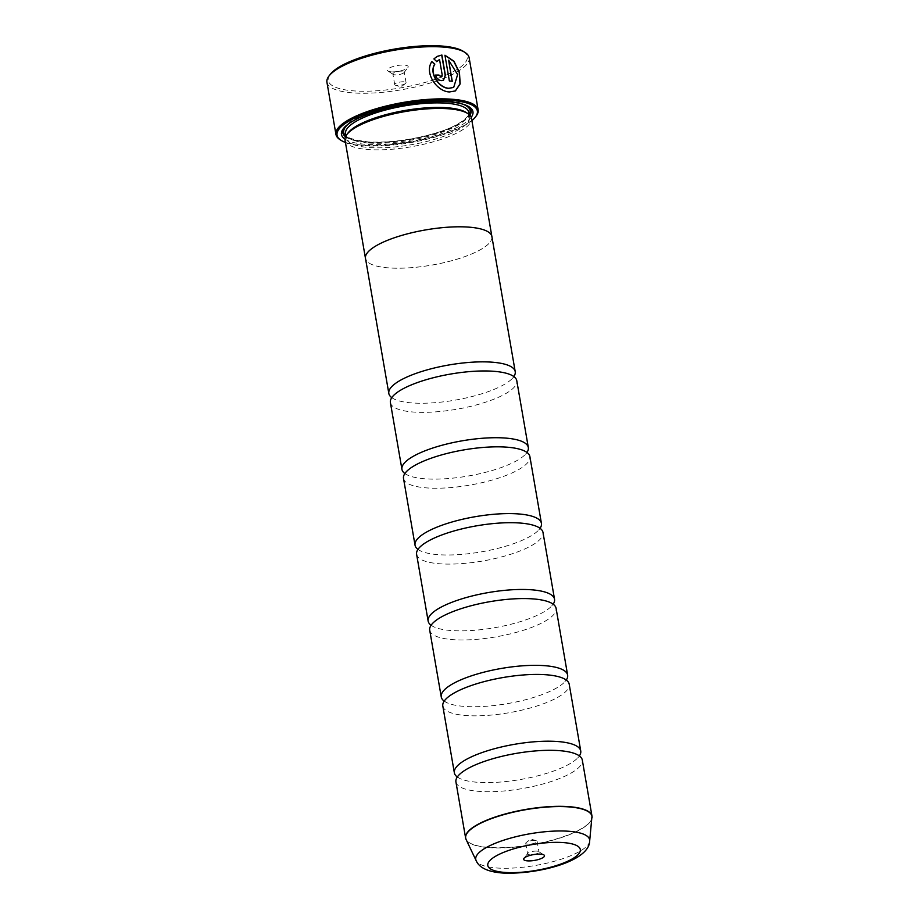 <?xml version="1.0" encoding="UTF-8"?>
<svg xmlns="http://www.w3.org/2000/svg" width="919" height="919" viewBox="0 0 919 919"><rect width="100%" height="100%" fill="white"/><g stroke="black" fill="none" stroke-linecap="round" stroke-linejoin="round"><path stroke-width="0.69" stroke-dasharray="4.59 3.45" d="M455.927 781.92A64.135 17.852 170.2 0 0 480.281 791.466A64.135 17.852 170.2 0 0 548.275 782.437A64.135 17.852 170.2 0 0 582.313 760.093M442.82 706.056A64.135 17.852 170.2 0 0 467.174 715.602A64.135 17.852 170.2 0 0 535.168 706.562A64.135 17.852 170.2 0 0 569.206 684.218M429.713 630.181A64.135 17.852 170.2 0 0 454.066 639.727A64.135 17.852 170.2 0 0 522.061 630.698A64.135 17.852 170.2 0 0 556.098 608.355M416.606 554.318A64.135 17.852 170.2 0 0 440.959 563.864A64.135 17.852 170.2 0 0 508.965 554.823A64.135 17.852 170.2 0 0 543.003 532.48M403.51 478.443A64.135 17.852 170.2 0 0 427.863 487.989A64.135 17.852 170.2 0 0 495.858 478.96A64.135 17.852 170.2 0 0 529.895 456.617M390.403 402.579A64.135 17.852 170.2 0 0 414.756 412.126A64.135 17.852 170.2 0 0 482.751 403.085A64.135 17.852 170.2 0 0 516.788 380.742M455.41 90.924L449.299 92.049C436.962 91.854 423.636 73.095 431.7 61.653L431.792 61.722M452.068 81.24L452.079 81.366A72.141 20.092 170.2 0 0 449.184 81.102L444.934 55.232M443.463 80.194L441.373 80.723C438.283 80.378 436.272 78.529 435.342 75.163L435.537 75.071M463.325 51.361A70.545 19.644 -9.8 0 1 438.547 78.115A70.545 19.644 -9.8 0 1 355.044 90.97A70.545 19.644 -9.8 0 1 330.266 74.336M326.934 82.25A72.141 20.092 170.2 0 0 354.332 92.991A72.141 20.092 170.2 0 0 430.827 82.836A72.141 20.092 170.2 0 0 469.127 57.69M536.765 851.109A5.767 1.608 170.2 0 0 527.747 853.429A5.767 1.608 170.2 0 0 527.586 853.923A5.767 1.608 170.2 0 0 529.781 854.785A5.767 1.608 170.2 0 0 535.892 853.981A5.767 1.608 170.2 0 0 538.959 851.959A5.767 1.608 170.2 0 0 538.637 851.545A5.767 1.608 170.2 0 0 536.765 851.109M534.938 840.483A5.767 1.608 170.2 0 0 526.323 842.424A5.767 1.608 170.2 0 0 525.748 843.309A5.767 1.608 170.2 0 0 527.943 844.17A5.767 1.608 170.2 0 0 534.065 843.355A5.767 1.608 170.2 0 0 537.121 841.344A5.767 1.608 170.2 0 0 536.282 840.701A5.767 1.608 170.2 0 0 534.938 840.483M391.356 71.831A10.58 2.941 -9.8 0 1 387.933 71.027A10.58 2.941 -9.8 0 1 391.655 67.007A10.58 2.941 -9.8 0 1 404.176 65.077A10.58 2.941 -9.8 0 1 407.898 67.581A10.58 2.941 -9.8 0 1 391.356 71.831M395.055 74.853A5.767 1.608 -9.8 0 1 393.194 74.405A5.767 1.608 -9.8 0 1 392.873 73.991A5.767 1.608 -9.8 0 1 395.928 71.981A5.767 1.608 -9.8 0 1 402.051 71.165A5.767 1.608 -9.8 0 1 404.245 72.027A5.767 1.608 -9.8 0 1 404.073 72.532A5.767 1.608 -9.8 0 1 395.055 74.853M396.893 85.478A5.767 1.608 -9.8 0 1 395.538 85.26A5.767 1.608 -9.8 0 1 394.699 84.617A5.767 1.608 -9.8 0 1 397.766 82.607A5.767 1.608 -9.8 0 1 403.889 81.791A5.767 1.608 -9.8 0 1 406.072 82.653A5.767 1.608 -9.8 0 1 405.497 83.537A5.767 1.608 -9.8 0 1 396.893 85.478M345.441 142.468A71.188 19.816 170.2 0 0 364.096 145.799A71.188 19.816 170.2 0 0 471.895 120.619M476.076 116.162A72.141 20.092 -9.8 0 1 363.35 145.191A72.141 20.092 -9.8 0 1 339.996 139.665M348.129 132.853A62.561 17.415 170.2 0 0 346.348 138.287A62.561 17.415 170.2 0 0 370.104 147.591A62.561 17.415 170.2 0 0 436.433 138.78A62.561 17.415 170.2 0 0 469.632 116.989A62.561 17.415 170.2 0 0 466.128 112.474M345.027 140.079A64.158 17.863 170.2 0 0 369.392 149.625A64.158 17.863 170.2 0 0 437.421 140.584A64.158 17.863 170.2 0 0 471.481 118.229M344.958 139.102A66.731 18.575 170.2 0 0 366.796 144.375A66.731 18.575 170.2 0 0 471.217 117.299M468.288 106.351A65.123 18.127 170.2 0 0 467.461 105.777A65.123 18.127 170.2 0 0 446.381 100.791A65.123 18.127 170.2 0 0 344.625 126.994A65.123 18.127 170.2 0 0 344.051 127.81M345.51 136.724A65.123 18.127 170.2 0 0 367.497 142.342A65.123 18.127 170.2 0 0 469.896 115.231M457.294 777.003A64.135 17.852 170.2 0 0 459.305 778.232A64.135 17.852 170.2 0 0 478.707 782.368A64.135 17.852 170.2 0 0 577.89 757.75A64.135 17.852 170.2 0 0 579.372 755.912M491.987 237.148A64.158 17.863 -9.8 0 1 456.973 259.215A64.158 17.863 -9.8 0 1 389.84 267.98A64.158 17.863 -9.8 0 1 365.601 258.986M444.187 701.128A64.135 17.852 170.2 0 0 446.197 702.357A64.135 17.852 170.2 0 0 465.6 706.493A64.135 17.852 170.2 0 0 564.783 681.875A64.135 17.852 170.2 0 0 566.276 680.037M431.08 625.265A64.135 17.852 170.2 0 0 433.09 626.494A64.135 17.852 170.2 0 0 452.493 630.629A64.135 17.852 170.2 0 0 551.687 606.012A64.135 17.852 170.2 0 0 553.169 604.174M417.973 549.39A64.135 17.852 170.2 0 0 419.994 550.619A64.135 17.852 170.2 0 0 439.397 554.754A64.135 17.852 170.2 0 0 538.58 530.137A64.135 17.852 170.2 0 0 540.062 528.299M404.865 473.526A64.135 17.852 170.2 0 0 406.887 474.755A64.135 17.852 170.2 0 0 426.29 478.891A64.135 17.852 170.2 0 0 525.473 454.273A64.135 17.852 170.2 0 0 526.955 452.435M391.77 397.651A64.135 17.852 170.2 0 0 393.78 398.88A64.135 17.852 170.2 0 0 413.182 403.016A64.135 17.852 170.2 0 0 512.365 378.398A64.135 17.852 170.2 0 0 513.847 376.56M491.895 236.597A64.135 17.852 -9.8 0 1 457.846 258.94A64.135 17.852 -9.8 0 1 389.851 267.969A64.135 17.852 -9.8 0 1 365.498 258.423M436.778 61.539L433.722 59.011L437.272 56.358M440.741 77.035L442.05 75.232L439.558 59.574M453.504 87.523L457.444 74.692L448.438 60.275M592.066 816.911A64.135 17.852 -9.8 0 1 556.684 838.84A64.135 17.852 -9.8 0 1 489.953 847.49A64.135 17.852 -9.8 0 1 465.807 838.725M466.105 839.506A64.1 17.852 170.2 0 0 490.022 847.72A64.1 17.852 170.2 0 0 555.777 839.346A64.1 17.852 170.2 0 0 592.043 817.761M369.312 143.042A62.561 17.415 170.2 0 0 435.64 134.231A62.561 17.415 170.2 0 0 468.851 112.44C471.838 113.726 461.579 125.765 435.744 133.037C412.068 139.941 389.633 142.905 368.45 141.951C351.782 139.677 344.154 136.942 345.555 133.737A62.561 17.415 170.2 0 0 369.312 143.042M462.716 104.134A64.158 17.863 170.2 0 0 445.795 101.09A64.158 17.863 170.2 0 0 348.554 123.858M345.854 136.023A64.158 17.863 170.2 0 0 368.082 142.043A64.158 17.863 170.2 0 0 469.333 114.691M589.665 841.057A57.771 16.082 -9.8 0 1 556.971 860.517A57.771 16.082 -9.8 0 1 497.707 868.053A57.771 16.082 -9.8 0 1 476.157 860.655M577.362 754.683L579.384 756.142L577.89 757.75M564.255 678.808L566.207 679.819L564.783 681.875M551.147 602.944L553.1 603.944L551.687 606.012M538.052 527.069L540.073 528.54L538.58 530.137M524.944 451.206L526.966 452.665L525.473 454.273M511.837 375.331L513.859 376.801L512.365 378.398M393.252 395.813L391.758 397.422L393.78 398.88M406.359 471.688L404.934 473.744L406.887 474.755M419.455 547.552L418.042 549.619L419.994 550.619M432.562 623.427L431.068 625.023L433.09 626.494M445.669 699.29L444.176 700.898L446.197 702.357M458.776 775.165L457.283 776.762L459.305 778.232M527.747 853.429L523.933 858.38M525.748 843.309L527.586 853.923M536.282 840.701L530.872 839.047L526.323 842.424M393.194 74.405L387.933 71.027M394.699 84.617L392.873 73.991M405.497 83.537L400.96 86.914L395.538 85.26M469.218 114.599L469.632 116.989M344.625 126.994L343.361 128.649M467.461 105.777L469.218 106.903M345.935 135.886L346.348 138.287M406.072 82.653L404.245 72.027M404.073 72.532L407.898 67.581M537.121 841.344L538.959 851.959M538.637 851.545L543.899 854.934"/><path stroke-width="1.38" d="M592.043 817.761A64.1 17.852 170.2 0 0 567.655 806.813A64.1 17.852 170.2 0 0 497.535 816.52A64.1 17.852 170.2 0 0 466.105 839.506L476.157 860.655A57.771 16.082 -9.8 0 1 504.485 839.943A57.771 16.082 -9.8 0 1 567.689 831.19A57.771 16.082 -9.8 0 1 589.665 841.057L591.985 816.118L582.313 760.093A64.135 17.852 170.2 0 0 577.362 754.683A64.135 17.852 170.2 0 0 557.959 750.547A64.135 17.852 170.2 0 0 458.776 775.165A64.135 17.852 170.2 0 0 455.927 781.92L465.6 837.944A64.135 17.852 -9.8 0 1 499.637 815.601A64.135 17.852 -9.8 0 1 567.632 806.572A64.135 17.852 -9.8 0 1 591.985 816.118A64.135 17.852 -9.8 0 1 592.066 816.911M579.372 755.912A64.135 17.852 170.2 0 0 580.739 750.984L569.206 684.218A64.135 17.852 170.2 0 0 564.255 678.808A64.135 17.852 170.2 0 0 544.852 674.672A64.135 17.852 170.2 0 0 445.669 699.29A64.135 17.852 170.2 0 0 442.82 706.056L454.354 772.822A64.135 17.852 170.2 0 0 457.294 777.003M566.276 680.037A64.135 17.852 170.2 0 0 567.632 675.12L556.098 608.355A64.135 17.852 170.2 0 0 551.147 602.944A64.135 17.852 170.2 0 0 531.745 598.809A64.135 17.852 170.2 0 0 432.562 623.427A64.135 17.852 170.2 0 0 429.713 630.181L441.246 696.947A64.135 17.852 170.2 0 0 444.187 701.128M553.169 604.174A64.135 17.852 170.2 0 0 554.536 599.245L543.003 532.48A64.135 17.852 170.2 0 0 538.052 527.069A64.135 17.852 170.2 0 0 518.649 522.934A64.135 17.852 170.2 0 0 419.455 547.552A64.135 17.852 170.2 0 0 416.606 554.318L428.139 621.083A64.135 17.852 170.2 0 0 431.08 625.265M540.062 528.299A64.135 17.852 170.2 0 0 541.429 523.382L529.895 456.617A64.135 17.852 170.2 0 0 524.944 451.206A64.135 17.852 170.2 0 0 505.542 447.071A64.135 17.852 170.2 0 0 406.359 471.688A64.135 17.852 170.2 0 0 403.51 478.443L415.043 545.208A64.135 17.852 170.2 0 0 417.973 549.39M526.955 452.435A64.135 17.852 170.2 0 0 528.322 447.507L516.788 380.742A64.135 17.852 170.2 0 0 511.837 375.331A64.135 17.852 170.2 0 0 492.435 371.196A64.135 17.852 170.2 0 0 393.252 395.813A64.135 17.852 170.2 0 0 390.403 402.579L401.936 469.345A64.135 17.852 170.2 0 0 404.865 473.526M431.7 61.653L434.641 64.25C428.828 73.279 438.995 88.121 448.667 88.362L453.699 87.42L448.863 88.258C439.19 88.006 429.024 73.198 434.836 64.146L431.896 61.55C423.82 72.969 437.157 91.774 449.494 91.946L455.41 90.924L460.178 83.87L459.454 72.394L453.906 61.148L444.934 55.232L449.38 80.998A72.141 20.092 -9.8 0 1 452.274 81.263L448.633 60.172L457.628 74.588L453.687 87.42M444.957 55.381L453.791 61.355L459.259 72.475L460.005 83.859L455.387 90.935M435.56 75.163A72.141 20.092 -9.8 0 1 438.765 75.163L441.373 76.886L438.96 75.059A72.141 20.092 170.2 0 0 435.537 75.071C436.468 78.425 438.478 80.275 441.568 80.631L443.463 80.194L445.393 75.255L441.901 55.025L437.272 56.358L433.906 58.908L436.778 61.539L439.558 59.574L442.234 75.128L440.936 76.932M437.18 56.404L441.706 55.129L445.198 75.358L443.567 80.125M329.002 75.99L330.266 74.336A70.545 19.644 -9.8 0 1 440.488 45.95A70.545 19.644 -9.8 0 1 463.325 51.361L465.083 52.486A72.141 20.092 170.2 0 0 441.729 46.961A72.141 20.092 170.2 0 0 329.002 75.99A72.141 20.092 170.2 0 0 326.934 82.25L335.952 134.45A72.141 20.092 -9.8 0 1 374.251 109.315A72.141 20.092 -9.8 0 1 450.747 99.149A72.141 20.092 -9.8 0 1 478.144 109.889A72.141 20.092 -9.8 0 1 476.076 116.162L475.318 117.15A71.188 19.816 170.2 0 0 450.321 100.366A71.188 19.816 170.2 0 0 366.061 113.347A71.188 19.816 170.2 0 0 341.052 140.343A71.188 19.816 170.2 0 0 345.441 142.468M478.144 109.889L469.127 57.69A72.141 20.092 170.2 0 0 465.083 52.486M540.464 854.119A10.58 2.941 170.2 0 0 523.933 858.38A10.58 2.941 170.2 0 0 527.655 860.873A10.58 2.941 170.2 0 0 540.177 858.943A10.58 2.941 170.2 0 0 543.899 854.934A10.58 2.941 170.2 0 0 540.464 854.119M471.895 120.619A71.188 19.816 170.2 0 0 475.318 117.15M365.601 258.986A64.158 17.863 -9.8 0 1 365.475 258.434A64.158 17.863 -9.8 0 1 399.524 236.08A64.158 17.863 -9.8 0 1 467.553 227.039A64.135 17.852 -9.8 0 1 491.895 236.597L471.481 118.229A64.158 17.863 170.2 0 0 467.886 113.6L466.128 112.474A62.561 17.415 170.2 0 0 445.876 107.672A62.561 17.415 170.2 0 0 348.129 132.853L346.865 134.507A64.158 17.863 170.2 0 0 345.027 140.079L365.475 258.434A64.135 17.852 -9.8 0 1 399.535 236.08A64.135 17.852 -9.8 0 1 467.541 227.05A64.158 17.863 -9.8 0 1 491.918 236.585A64.158 17.863 -9.8 0 1 491.987 237.148M467.886 113.6A64.158 17.863 170.2 0 0 447.116 108.683A64.158 17.863 170.2 0 0 346.865 134.507M471.217 117.299A66.731 18.575 170.2 0 0 469.218 106.903A66.731 18.575 170.2 0 0 447.622 101.791A66.731 18.575 170.2 0 0 343.361 128.649A66.731 18.575 170.2 0 0 344.958 139.102M344.051 127.81A65.123 18.127 170.2 0 0 345.51 136.724M580.739 750.984A64.135 17.852 170.2 0 0 556.386 741.438A64.135 17.852 170.2 0 0 488.391 750.478A64.135 17.852 170.2 0 0 454.354 772.822M567.632 675.12A64.135 17.852 170.2 0 0 543.278 665.574A64.135 17.852 170.2 0 0 475.284 674.603A64.135 17.852 170.2 0 0 441.246 696.947M554.536 599.245A64.135 17.852 170.2 0 0 530.183 589.699A64.135 17.852 170.2 0 0 462.177 598.74A64.135 17.852 170.2 0 0 428.139 621.083M541.429 523.382A64.135 17.852 170.2 0 0 517.075 513.836A64.135 17.852 170.2 0 0 449.081 522.865A64.135 17.852 170.2 0 0 415.043 545.208M528.322 447.507A64.135 17.852 170.2 0 0 503.968 437.961A64.135 17.852 170.2 0 0 435.974 447.002A64.135 17.852 170.2 0 0 401.936 469.345M513.847 376.56A64.135 17.852 170.2 0 0 515.214 371.644A64.135 17.852 170.2 0 0 490.861 362.097A64.135 17.852 170.2 0 0 422.866 371.127A64.135 17.852 170.2 0 0 388.829 393.47A64.135 17.852 170.2 0 0 391.77 397.651M469.896 115.231A65.123 18.127 170.2 0 0 468.288 106.351M341.052 140.343L339.996 139.665A72.141 20.092 -9.8 0 1 335.952 134.45M438.983 59.873L439.558 59.574M439.362 59.678L436.582 61.642M452.068 81.24L448.633 60.172M469.218 114.599L468.851 112.44A62.561 17.415 170.2 0 0 445.095 103.123A62.561 17.415 170.2 0 0 378.766 111.934A62.561 17.415 170.2 0 0 345.555 133.737L345.935 135.886M348.554 123.858A64.158 17.863 170.2 0 0 345.854 136.023M505.634 872.476A46.926 13.061 170.2 0 0 570.607 859.816A46.926 13.061 170.2 0 0 562.485 842.528A46.926 13.061 170.2 0 0 497.512 855.175A46.926 13.061 170.2 0 0 505.634 872.476M465.807 838.725A64.135 17.852 -9.8 0 1 465.6 837.944L466.105 839.506M469.333 114.691A64.158 17.863 170.2 0 0 462.716 104.134M589.665 841.057C589.274 861.494 537.247 874.658 503.095 873.05C488.23 872.005 479.247 867.869 476.157 860.655M515.214 371.644L491.895 236.597M388.829 393.47L365.498 258.423"/></g></svg>

